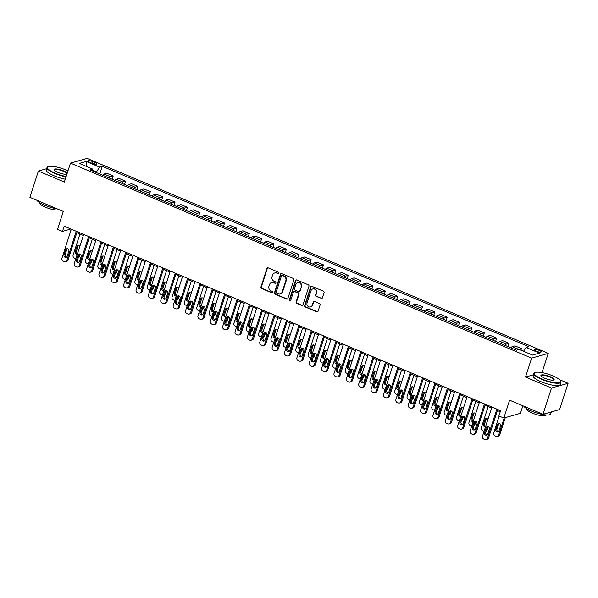 <?xml version="1.0" encoding="UTF-8"?>
<svg xmlns="http://www.w3.org/2000/svg" width="598" height="598" viewBox="0 0 598 598"><rect width="100%" height="100%" fill="white"/><g stroke="black" fill="none" stroke-linecap="round" stroke-linejoin="round"><path stroke-width="0.9" d="M278.982 273.234A0.785 0.71 -105.9 0 0 278.533 272.225L268.218 267.859A1.114 1.017 -105.9 0 0 266.91 268.48L260.915 287.047A1.114 1.017 -105.9 0 0 261.55 288.49L271.873 292.856A0.785 0.71 -105.9 0 0 272.785 292.422A0.785 0.71 -105.9 0 0 272.337 291.413L271.006 290.845A3.573 3.259 -105.9 0 1 268.958 286.233L269.459 284.685A3.573 3.259 -105.9 0 1 273.637 282.697L274.968 283.265A0.785 0.71 -105.9 0 0 275.88 282.832A0.785 0.71 -105.9 0 0 275.439 281.822L274.101 281.254A3.573 3.259 -105.9 0 1 272.06 276.642L272.561 275.095A3.573 3.259 -105.9 0 1 276.732 273.107L278.07 273.667A0.785 0.71 -105.9 0 0 278.982 273.234M539.194 350.368A3.64 0.882 17.9 0 0 534.291 349.658A3.64 0.882 17.9 0 0 536.324 351.19A3.64 0.882 17.9 0 0 541.227 351.901A3.64 0.882 17.9 0 0 539.194 350.368M321.089 298.484A1.114 1.017 -105.9 0 0 322.389 297.864L324.071 292.654A1.114 1.017 -105.9 0 0 323.436 291.219L311.977 286.367A1.114 1.017 -105.9 0 0 310.668 286.988L304.674 305.556A1.114 1.017 -105.9 0 0 305.309 306.998L316.776 311.842A1.114 1.017 -105.9 0 0 318.076 311.222L320.109 304.935A1.114 1.017 -105.9 0 0 319.474 303.492L314.563 301.414A1.114 1.017 -105.9 0 0 313.262 302.035L312.253 305.159A2.99 2.728 -105.9 0 1 307.686 306.026A2.99 2.728 -105.9 0 1 307.058 302.962L311.005 290.733A2.99 2.728 -105.9 0 1 315.572 289.866A2.99 2.728 -105.9 0 1 316.2 292.93L315.542 294.971A1.114 1.017 -105.9 0 0 316.185 296.414L321.537 298.357A1.114 1.017 -105.9 0 0 321.941 298.439M46.629 168.696L38.384 171.043L29.9 197.318L63.298 211.445L57.528 229.311L62.476 231.396L64.173 226.149L500.593 410.706L498.896 415.961L503.845 418.047L520.447 413.315L522.876 405.795M533.453 374.789L525.522 377.054L551.498 388.035L543.014 414.309L509.608 400.189L503.845 418.047M525.522 377.054L531.629 358.135L70.474 163.112L87.076 158.38L548.231 353.396L531.629 358.135M38.384 171.043L64.36 182.031L70.474 163.112M293.865 279.879A1.114 1.017 -105.9 0 0 293.229 278.436L281.763 273.592A1.114 1.017 -105.9 0 0 280.462 274.213L274.46 292.781A1.114 1.017 -105.9 0 0 275.102 294.223L286.562 299.067A1.114 1.017 -105.9 0 0 287.87 298.447L293.865 279.879M296.87 279.984L308.329 284.827A1.114 1.017 -105.9 0 1 308.972 286.27L302.969 304.838A1.114 1.017 -105.9 0 1 301.669 305.458L296.765 303.38A1.114 1.017 -105.9 0 1 296.122 301.938L298.559 294.41A1.114 1.017 -105.9 0 0 297.916 292.968L294.665 291.592A1.114 1.017 -105.9 0 0 293.356 292.213L290.83 300.054A0.785 0.71 -105.9 0 1 289.634 300.278A0.785 0.71 -105.9 0 1 289.469 299.478L295.562 280.604A1.114 1.017 -105.9 0 1 296.87 279.984M551.498 388.035L568.1 383.303L559.616 409.57L543.014 414.309M56.698 167.029L54.986 166.311L54.134 166.55M89.954 162.394L92.129 163.314A3.528 0.86 17.9 0 0 96.883 164.002A3.528 0.86 17.9 0 0 94.918 162.521L92.735 161.602A3.528 0.86 17.9 0 0 87.988 160.914A3.528 0.86 17.9 0 0 89.954 162.394M92.877 171.08L92.638 169.055L89.924 169.832L516.44 350.204L519.154 349.426L532.519 355.077L539.426 353.104L526.068 347.46L528.782 346.683L102.265 166.311L99.545 167.081L96.173 172.478M92.638 169.055L79.28 163.404L86.187 161.438L99.545 167.081M543.582 372.935L542.124 372.315L548.231 353.396M568.1 383.303L559.661 379.73M62.476 231.396L69.211 229.483L70.975 230.23M76.821 232.697L83.346 235.455M89.192 237.929L95.717 240.688M101.563 243.162L108.089 245.92M113.934 248.394L120.46 251.153M126.305 253.627L132.831 256.385M138.669 258.852L145.194 261.618M151.04 264.084L157.566 266.843M163.411 269.317L169.937 272.075M175.782 274.549L182.308 277.308M188.153 279.782L194.679 282.54M200.524 285.014L207.05 287.773M212.895 290.239L219.421 293.005M225.259 295.472L231.785 298.23M237.63 300.704L244.156 303.463M250.001 305.937L256.527 308.695M262.373 311.169L268.898 313.928M274.744 316.402L281.269 319.16M287.115 321.627L293.64 324.393M299.486 326.859L306.012 329.618M311.85 332.092L318.375 334.85M324.221 337.324L330.746 340.083M336.592 342.557L343.117 345.315M348.963 347.789L355.489 350.548M361.334 353.014L367.86 355.78M373.705 358.247L380.231 361.005M386.076 363.479L392.602 366.238M398.44 368.712L404.966 371.47M410.811 373.944L417.337 376.703M423.182 379.177L429.708 381.935M435.553 384.402L442.079 387.168M447.924 389.634L454.45 392.393M460.296 394.867L466.821 397.625M472.667 400.099L479.192 402.858M485.03 405.332L491.556 408.09M497.401 410.564L500.249 411.76M96.398 171.798L92.78 170.273M69.547 228.421L69.211 229.483M99.776 173.996L102.265 166.311M112.147 179.228L113.209 175.954L106.773 173.233L104.059 174.011A4.552 1.502 112.9 0 0 102.662 175.221M124.519 184.461L125.58 181.187L119.144 178.466L116.431 179.243A4.552 1.502 112.9 0 0 115.033 180.454M136.89 189.693L137.944 186.419L131.515 183.698L128.802 184.468A4.552 1.502 112.9 0 0 127.404 185.679M149.261 194.926L150.315 191.652L143.886 188.931L141.173 189.701A4.552 1.502 112.9 0 0 139.775 190.912M161.632 200.158L162.686 196.877L156.257 194.163L153.537 194.933A4.552 1.502 112.9 0 0 152.146 196.144M174.003 205.383L175.057 202.109L168.629 199.388L165.908 200.166A4.552 1.502 112.9 0 0 164.517 201.376M186.367 210.616L187.428 207.342L180.992 204.621L178.279 205.398A4.552 1.502 112.9 0 0 176.888 206.609M198.738 215.848L199.799 212.574L193.363 209.853L190.65 210.631A4.552 1.502 112.9 0 0 189.252 211.841M211.109 221.081L212.17 217.807L205.734 215.086L203.021 215.856A4.552 1.502 112.9 0 0 201.623 217.067M223.48 226.313L224.542 223.039L218.106 220.318L215.392 221.088A4.552 1.502 112.9 0 0 213.994 222.299M235.851 231.546L236.905 228.264L230.477 225.551L227.763 226.321A4.552 1.502 112.9 0 0 226.365 227.532M248.222 236.771L249.276 233.497L242.848 230.776L240.127 231.553A4.552 1.502 112.9 0 0 238.737 232.764M260.593 242.003L261.647 238.729L255.219 236.008L252.498 236.786A4.552 1.502 112.9 0 0 251.108 237.997M272.957 247.236L274.019 243.962L267.583 241.241L264.869 242.018A4.552 1.502 112.9 0 0 263.479 243.229M285.328 252.468L286.39 249.194L279.954 246.473L277.24 247.243A4.552 1.502 112.9 0 0 275.842 248.454M297.699 257.701L298.761 254.427L292.325 251.706L289.611 252.476A4.552 1.502 112.9 0 0 288.214 253.687M310.07 262.933L311.132 259.652L304.696 256.938L301.983 257.708A4.552 1.502 112.9 0 0 300.585 258.919M322.442 268.158L323.496 264.884L317.067 262.163L314.354 262.941A4.552 1.502 112.9 0 0 312.956 264.152M334.813 273.391L335.867 270.117L329.438 267.396L326.725 268.173A4.552 1.502 112.9 0 0 325.327 269.384M347.184 278.623L348.238 275.349L341.809 272.628L339.088 273.406A4.552 1.502 112.9 0 0 337.698 274.609M359.548 283.856L360.609 280.582L354.173 277.861L351.46 278.631A4.552 1.502 112.9 0 0 350.069 279.842M371.919 289.088L372.98 285.814L366.544 283.093L363.831 283.863A4.552 1.502 112.9 0 0 362.433 285.074M384.29 294.321L385.351 291.039L378.915 288.326L376.202 289.096A4.552 1.502 112.9 0 0 374.804 290.307M396.661 299.546L397.722 296.272L391.286 293.551L388.573 294.328A4.552 1.502 112.9 0 0 387.175 295.539M409.032 304.778L410.086 301.504L403.657 298.783L400.944 299.561A4.552 1.502 112.9 0 0 399.546 300.772M421.403 310.011L422.457 306.737L416.029 304.016L413.315 304.793A4.552 1.502 112.9 0 0 411.917 305.997M433.774 315.243L434.828 311.969L428.4 309.248L425.679 310.018A4.552 1.502 112.9 0 0 424.288 311.229M446.138 320.476L447.199 317.202L440.763 314.481L438.05 315.251A4.552 1.502 112.9 0 0 436.66 316.462M458.509 325.708L459.57 322.427L453.135 319.713L450.421 320.483A4.552 1.502 112.9 0 0 449.023 321.694M470.88 330.933L471.942 327.659L465.506 324.938L462.792 325.716A4.552 1.502 112.9 0 0 461.394 326.927M483.251 336.166L484.313 332.892L477.877 330.171L475.163 330.948A4.552 1.502 112.9 0 0 473.765 332.159M495.622 341.398L496.676 338.124L490.248 335.403L487.534 336.181A4.552 1.502 112.9 0 0 486.137 337.384M507.994 346.631L509.048 343.357L502.619 340.636L499.906 341.406A4.552 1.502 112.9 0 0 498.508 342.617M520.91 350.166L521.419 348.589L514.99 345.868L512.269 346.638A4.552 1.502 112.9 0 0 510.879 347.849M113.209 175.954L110.495 176.731A4.552 1.502 112.9 0 0 109.098 177.942M125.58 181.187L122.859 181.964A4.552 1.502 112.9 0 0 121.469 183.167M137.944 186.419L135.23 187.189A4.552 1.502 112.9 0 0 133.84 188.4M150.315 191.652L147.601 192.421A4.552 1.502 112.9 0 0 146.204 193.632M162.686 196.877L159.972 197.654A4.552 1.502 112.9 0 0 158.575 198.865M175.057 202.109L172.344 202.886A4.552 1.502 112.9 0 0 170.946 204.097M187.428 207.342L184.715 208.119A4.552 1.502 112.9 0 0 183.317 209.33M199.799 212.574L197.086 213.351A4.552 1.502 112.9 0 0 195.688 214.555M212.17 217.807L209.45 218.576A4.552 1.502 112.9 0 0 208.059 219.787M224.542 223.039L221.821 223.809A4.552 1.502 112.9 0 0 220.43 225.02M236.905 228.264L234.192 229.041A4.552 1.502 112.9 0 0 232.794 230.252M249.276 233.497L246.563 234.274A4.552 1.502 112.9 0 0 245.165 235.485M261.647 238.729L258.934 239.506A4.552 1.502 112.9 0 0 257.536 240.717M274.019 243.962L271.305 244.739A4.552 1.502 112.9 0 0 269.907 245.942M286.39 249.194L283.676 249.964A4.552 1.502 112.9 0 0 282.278 251.175M298.761 254.427L296.04 255.197A4.552 1.502 112.9 0 0 294.65 256.407M311.132 259.652L308.411 260.429A4.552 1.502 112.9 0 0 307.021 261.64M323.496 264.884L320.782 265.661A4.552 1.502 112.9 0 0 319.384 266.872M335.867 270.117L333.153 270.894A4.552 1.502 112.9 0 0 331.755 272.105M348.238 275.349L345.524 276.127A4.552 1.502 112.9 0 0 344.127 277.33M360.609 280.582L357.896 281.352A4.552 1.502 112.9 0 0 356.498 282.562M372.98 285.814L370.267 286.584A4.552 1.502 112.9 0 0 368.869 287.795M385.351 291.039L382.63 291.817A4.552 1.502 112.9 0 0 381.24 293.027M397.722 296.272L395.001 297.049A4.552 1.502 112.9 0 0 393.611 298.26M410.086 301.504L407.373 302.282A4.552 1.502 112.9 0 0 405.982 303.492M422.457 306.737L419.744 307.514A4.552 1.502 112.9 0 0 418.346 308.718M434.828 311.969L432.115 312.739A4.552 1.502 112.9 0 0 430.717 313.95M447.199 317.202L444.486 317.972A4.552 1.502 112.9 0 0 443.088 319.183M459.57 322.427L456.857 323.204A4.552 1.502 112.9 0 0 455.459 324.415M471.942 327.659L469.228 328.437A4.552 1.502 112.9 0 0 467.83 329.648M484.313 332.892L481.592 333.669A4.552 1.502 112.9 0 0 480.201 334.88M496.676 338.124L493.963 338.902A4.552 1.502 112.9 0 0 492.573 340.105M509.048 343.357L506.334 344.127A4.552 1.502 112.9 0 0 504.936 345.338M521.419 348.589L518.705 349.359A4.552 1.502 112.9 0 0 518.062 349.74M523.519 351.273L526.068 347.46M86.837 166.603L86.187 161.438M542.124 372.315L541.414 372.517M278.728 273.592A0.785 0.71 -105.9 0 1 278.519 273.54L277.18 272.98A3.573 3.259 -105.9 0 0 275.132 272.838L274.684 272.965M271.589 282.562L272.038 282.435A3.573 3.259 -105.9 0 1 274.086 282.57L275.416 283.138A0.785 0.71 -105.9 0 0 275.633 283.19M267.807 267.784A1.114 1.017 -105.9 0 0 267.358 268.353L261.363 286.92A1.114 1.017 -105.9 0 0 261.999 288.363L272.322 292.728A0.785 0.71 -105.9 0 0 272.531 292.781M281.359 273.51A1.114 1.017 -105.9 0 0 280.911 274.086L274.916 292.654A1.114 1.017 -105.9 0 0 275.551 294.096L287.01 298.94A1.114 1.017 -105.9 0 0 287.421 299.022M282.368 275.491A0.785 0.71 -105.9 0 0 281.456 275.925L276.186 292.22A0.785 0.71 -105.9 0 0 276.635 293.229L278.048 293.827A3.573 3.259 -105.9 0 0 282.219 291.839L285.814 280.701A3.573 3.259 -105.9 0 0 283.773 276.082L282.368 275.491L282.817 275.357A0.785 0.71 -105.9 0 0 282.368 275.327L281.92 275.461M280.088 293.962L280.544 293.835A3.573 3.259 -105.9 0 0 282.667 291.712L282.219 291.839M282.817 275.357L284.222 275.955A3.573 3.259 -105.9 0 1 286.27 280.574L282.667 291.712M294.022 291.547L294.47 291.42A1.114 1.017 -105.9 0 1 295.113 291.465L298.365 292.841A1.114 1.017 -105.9 0 1 299.007 294.283L296.571 301.811A1.114 1.017 -105.9 0 0 297.213 303.253L302.117 305.331A1.114 1.017 -105.9 0 0 302.521 305.406M296.466 279.901A1.114 1.017 -105.9 0 0 296.017 280.469L289.918 299.351A0.785 0.71 -105.9 0 0 290.576 300.413M301.078 286.599A2.99 2.728 -105.9 0 0 297.662 282.622A2.99 2.728 -105.9 0 0 295.883 284.401L294.493 288.707A1.114 1.017 -105.9 0 0 295.128 290.15L298.387 291.525A1.114 1.017 -105.9 0 0 299.688 290.905L301.527 286.472A2.99 2.728 -105.9 0 0 298.11 282.495L297.662 282.622M299.022 291.57L299.471 291.443A1.114 1.017 -105.9 0 0 300.136 290.778L299.688 290.905M301.527 286.472L300.136 290.778M312.784 288.961L313.232 288.834A2.99 2.728 -105.9 0 1 316.648 292.803L315.991 294.844A1.114 1.017 -105.9 0 0 316.634 296.287L321.537 298.357M310.474 306.931L310.923 306.804A2.99 2.728 -105.9 0 0 312.702 305.025L312.253 305.159M314.159 301.34A1.114 1.017 -105.9 0 0 313.711 301.908L312.702 305.025M311.565 286.293A1.114 1.017 -105.9 0 0 311.117 286.861L305.122 305.429A1.114 1.017 -105.9 0 0 305.757 306.871L317.224 311.715A1.114 1.017 -105.9 0 0 317.628 311.797M75.871 258.605A2.28 2.078 -105.9 0 1 75.415 258.471L74.421 258.052A2.28 2.078 -105.9 0 1 73.12 255.114L79.938 234.02M80.102 254.068L79.19 256.886A2.28 2.078 74.1 0 1 78.046 258.164M78.54 245.531A1.824 1.659 -105.9 0 0 77.987 246.346L76.357 251.384A1.824 1.659 -105.9 0 0 77.441 253.754M79.826 246.369A1.824 1.659 -105.9 0 0 76.865 246.66L75.236 251.706A1.824 1.659 -105.9 0 0 77.314 254.128M76.267 231.262L66.856 260.407A2.28 2.078 -105.9 0 1 64.195 261.67L63.209 261.251A2.28 2.078 -105.9 0 1 61.908 258.314L71.319 229.169M65.496 261.76L66.617 261.438A2.28 2.078 74.1 0 0 67.978 260.085L77.164 231.635M67.185 256.25A1.824 1.659 74.1 0 1 64.405 256.774A1.824 1.659 74.1 0 1 64.016 254.905L65.645 249.867A1.824 1.659 74.1 0 1 68.434 249.336A1.824 1.659 74.1 0 1 68.815 251.205L67.185 256.25M66.632 257.058A1.824 1.659 74.1 0 1 65.137 254.591L66.767 249.545A1.824 1.659 74.1 0 1 67.32 248.731M88.242 263.838A2.28 2.078 -105.9 0 1 87.786 263.703L86.792 263.284A2.28 2.078 -105.9 0 1 85.492 260.347L92.309 239.245M92.473 259.3L91.561 262.118A2.28 2.078 74.1 0 1 90.41 263.397M90.911 250.764A1.824 1.659 -105.9 0 0 90.358 251.571L88.728 256.617A1.824 1.659 -105.9 0 0 89.805 258.986M92.189 251.601A1.824 1.659 -105.9 0 0 89.237 251.893L87.607 256.938A1.824 1.659 -105.9 0 0 89.685 259.36M100.614 269.07A2.28 2.078 -105.9 0 1 100.15 268.936L99.163 268.517A2.28 2.078 -105.9 0 1 97.863 265.579L104.68 244.477M104.844 264.533L103.932 267.351A2.28 2.078 74.1 0 1 102.781 268.629M103.282 255.996A1.824 1.659 -105.9 0 0 102.729 256.804L101.099 261.849A1.824 1.659 -105.9 0 0 102.176 264.219M104.56 256.834A1.824 1.659 -105.9 0 0 101.608 257.125L99.978 262.171A1.824 1.659 -105.9 0 0 102.056 264.593M112.985 274.295A2.28 2.078 -105.9 0 1 112.521 274.168L111.534 273.749A2.28 2.078 -105.9 0 1 110.234 270.804L117.051 249.71M117.215 269.758L116.304 272.583A2.28 2.078 74.1 0 1 115.152 273.862M115.653 261.229A1.824 1.659 -105.9 0 0 115.1 262.036L113.471 267.082A1.824 1.659 -105.9 0 0 114.547 269.451M116.931 262.066A1.824 1.659 -105.9 0 0 113.979 262.358L112.349 267.403A1.824 1.659 -105.9 0 0 114.427 269.825M88.639 236.494L79.22 265.639A2.28 2.078 -105.9 0 1 76.566 266.902L75.572 266.484A2.28 2.078 -105.9 0 1 74.272 263.546L83.69 234.401M77.867 266.992L78.988 266.671A2.28 2.078 74.1 0 0 80.341 265.318L89.536 236.868M79.556 261.476A1.824 1.659 74.1 0 1 76.768 262.006A1.824 1.659 74.1 0 1 76.387 260.137L78.017 255.092A1.824 1.659 74.1 0 1 80.797 254.569A1.824 1.659 74.1 0 1 81.186 256.437L79.556 261.476M79.003 262.29A1.824 1.659 74.1 0 1 77.508 259.816L79.138 254.778A1.824 1.659 74.1 0 1 79.691 253.963M101.01 241.719L91.591 270.872A2.28 2.078 -105.9 0 1 88.938 272.135L87.943 271.716A2.28 2.078 -105.9 0 1 86.643 268.779L96.061 239.626M90.238 272.225L91.359 271.903A2.28 2.078 74.1 0 0 92.712 270.55L101.907 242.1M91.928 266.708A1.824 1.659 74.1 0 1 89.139 267.239A1.824 1.659 74.1 0 1 88.758 265.37L90.388 260.324A1.824 1.659 74.1 0 1 93.168 259.801A1.824 1.659 74.1 0 1 93.557 261.662L91.928 266.708M91.367 267.523A1.824 1.659 74.1 0 1 89.879 265.049L91.509 260.003A1.824 1.659 74.1 0 1 92.062 259.196M113.381 246.952L103.962 276.104A2.28 2.078 -105.9 0 1 101.309 277.367L100.314 276.949A2.28 2.078 -105.9 0 1 99.014 274.011L108.432 244.859M102.609 277.45L103.731 277.136A2.28 2.078 74.1 0 0 105.084 275.783L114.27 247.333M104.291 271.941A1.824 1.659 74.1 0 1 101.511 272.471A1.824 1.659 74.1 0 1 101.129 270.602L102.759 265.557A1.824 1.659 74.1 0 1 105.54 265.026A1.824 1.659 74.1 0 1 105.921 266.895L104.291 271.941M103.738 272.748A1.824 1.659 74.1 0 1 102.251 270.281L103.88 265.235A1.824 1.659 74.1 0 1 104.433 264.428M125.348 279.528A2.28 2.078 -105.9 0 1 124.892 279.393L123.906 278.974A2.28 2.078 -105.9 0 1 122.605 276.037L129.415 254.942M129.587 274.99L128.675 277.808A2.28 2.078 74.1 0 1 127.523 279.094M128.024 266.461A1.824 1.659 -105.9 0 0 127.471 267.269L125.842 272.314A1.824 1.659 -105.9 0 0 126.918 274.676M129.303 267.299A1.824 1.659 -105.9 0 0 126.342 267.59L124.713 272.636A1.824 1.659 -105.9 0 0 126.798 275.058M125.744 252.184L116.333 281.329A2.28 2.078 -105.9 0 1 113.672 282.6L112.686 282.181A2.28 2.078 -105.9 0 1 111.385 279.236L120.803 250.091M114.98 282.682L116.102 282.361A2.28 2.078 74.1 0 0 117.455 281.015L126.641 252.565M116.662 277.173A1.824 1.659 74.1 0 1 113.882 277.704A1.824 1.659 74.1 0 1 113.5 275.835L115.13 270.789A1.824 1.659 74.1 0 1 117.911 270.259A1.824 1.659 74.1 0 1 118.292 272.127L116.662 277.173M116.109 277.98A1.824 1.659 74.1 0 1 114.622 275.514L116.251 270.468A1.824 1.659 74.1 0 1 116.804 269.661M67.97 170.864A13.889 3.371 17.9 0 0 66.124 170.034A13.889 3.371 17.9 0 0 48.109 166.663A13.889 3.371 17.9 0 0 55.173 173.158A13.889 3.371 17.9 0 0 66.161 176.47M66.027 176.873A14.232 3.453 -162.1 0 1 54.934 173.51A14.232 3.453 -162.1 0 1 47.003 167.537A14.232 3.453 -162.1 0 1 47.698 166.857L48.109 166.663M66.939 174.048A6.944 1.682 -162.1 0 1 66.916 174.063A6.944 1.682 -162.1 0 1 57.909 172.374A6.944 1.682 -162.1 0 1 54.119 169.929A6.944 1.682 -162.1 0 1 56.586 168.972A6.944 1.682 -162.1 0 1 63.388 170.811A6.944 1.682 -162.1 0 1 67.185 173.285M66.677 174.153A6.6 1.6 17.9 0 0 66.827 173.936A6.6 1.6 17.9 0 0 63.149 171.17A6.6 1.6 17.9 0 0 54.261 169.884A6.6 1.6 17.9 0 0 54.261 170.138M57.146 208.844A14.232 3.453 -162.1 0 1 44.686 205.249A14.232 3.453 -162.1 0 1 36.956 200.3M58.948 209.599A10.248 2.489 -162.1 0 1 45.478 207.214A10.248 2.489 -162.1 0 1 39.767 202.916L39.812 202.782M65.279 179.191A14.232 3.453 -162.1 0 1 54.194 175.819A14.232 3.453 -162.1 0 1 46.255 169.847L47.003 167.537M553.008 375.933A13.889 3.371 17.9 0 0 535.001 372.561A13.889 3.371 17.9 0 0 542.057 379.057A13.889 3.371 17.9 0 0 555.662 382.742A13.889 3.371 17.9 0 0 560.588 380.829A13.889 3.371 17.9 0 0 553.008 375.933M560.588 380.829L560.812 381.225A14.232 3.453 -162.1 0 1 560.976 382.189A14.232 3.453 -162.1 0 1 541.825 379.416A14.232 3.453 -162.1 0 1 533.894 373.436A14.232 3.453 -162.1 0 1 534.59 372.756L535.001 372.561M550.272 376.718A6.944 1.682 -162.1 0 1 553.8 379.962A6.944 1.682 -162.1 0 1 544.8 378.28A6.944 1.682 -162.1 0 1 541.011 375.828A6.944 1.682 -162.1 0 1 543.47 374.871A6.944 1.682 -162.1 0 1 550.272 376.718M553.569 380.051A6.6 1.6 17.9 0 0 553.718 379.842A6.6 1.6 17.9 0 0 550.033 377.069A6.6 1.6 17.9 0 0 541.153 375.783A6.6 1.6 17.9 0 0 541.145 376.037M551.371 411.925L550.721 413.921A14.232 3.453 -162.1 0 1 531.57 411.147A14.232 3.453 -162.1 0 1 523.848 406.206M546.198 414.982L546.153 415.117A10.248 2.489 -162.1 0 1 532.362 413.121A10.248 2.489 -162.1 0 1 526.651 408.815L526.696 408.681M560.976 382.189L560.229 384.499A14.232 3.453 -162.1 0 1 541.078 381.726A14.232 3.453 -162.1 0 1 533.147 375.753L533.894 373.436M137.719 284.76A2.28 2.078 -105.9 0 1 137.263 284.626L136.277 284.207A2.28 2.078 -105.9 0 1 134.976 281.269L141.786 260.175M141.958 280.223L141.046 283.041A2.28 2.078 74.1 0 1 139.895 284.327M140.395 271.686A1.824 1.659 -105.9 0 0 139.835 272.501L138.205 277.547A1.824 1.659 -105.9 0 0 139.289 279.909M141.674 272.531A1.824 1.659 -105.9 0 0 138.714 272.823L137.084 277.861A1.824 1.659 -105.9 0 0 139.17 280.283M138.116 257.417L128.705 286.562A2.28 2.078 -105.9 0 1 126.043 287.825L125.057 287.406A2.28 2.078 -105.9 0 1 123.756 284.469L133.167 255.324M127.352 287.915L128.473 287.593A2.28 2.078 74.1 0 0 129.826 286.24L139.013 257.798M129.033 282.406A1.824 1.659 74.1 0 1 126.253 282.929A1.824 1.659 74.1 0 1 125.872 281.067L127.494 276.022A1.824 1.659 74.1 0 1 130.282 275.491A1.824 1.659 74.1 0 1 130.663 277.36L129.033 282.406M128.48 283.213A1.824 1.659 74.1 0 1 126.993 280.746L128.622 275.7A1.824 1.659 74.1 0 1 129.175 274.893M150.091 289.993A2.28 2.078 -105.9 0 1 149.635 289.858L148.648 289.439A2.28 2.078 -105.9 0 1 147.347 286.502L154.157 265.407M154.321 285.455L153.417 288.273A2.28 2.078 74.1 0 1 152.266 289.552M152.759 276.919A1.824 1.659 -105.9 0 0 152.206 277.734L150.576 282.772A1.824 1.659 -105.9 0 0 151.66 285.141M154.045 277.756A1.824 1.659 -105.9 0 0 151.085 278.048L149.455 283.093A1.824 1.659 -105.9 0 0 151.541 285.515M162.462 295.225A2.28 2.078 -105.9 0 1 162.006 295.091L161.012 294.672A2.28 2.078 -105.9 0 1 159.711 291.734L166.528 270.632M166.693 290.688L165.781 293.506A2.28 2.078 74.1 0 1 164.637 294.784M165.13 282.151A1.824 1.659 -105.9 0 0 164.577 282.959L162.948 288.004A1.824 1.659 -105.9 0 0 164.031 290.374M166.416 282.989A1.824 1.659 -105.9 0 0 163.456 283.28L161.826 288.326A1.824 1.659 -105.9 0 0 163.904 290.748M174.833 300.458A2.28 2.078 -105.9 0 1 174.377 300.323L173.383 299.904A2.28 2.078 -105.9 0 1 172.082 296.967L178.899 275.865M179.064 295.92L178.152 298.738A2.28 2.078 74.1 0 1 177.001 300.017M177.501 287.384A1.824 1.659 -105.9 0 0 176.948 288.191L175.319 293.237A1.824 1.659 -105.9 0 0 176.395 295.606M178.78 288.221A1.824 1.659 -105.9 0 0 175.827 288.513L174.197 293.558A1.824 1.659 -105.9 0 0 176.275 295.98M187.204 305.683A2.28 2.078 -105.9 0 1 186.748 305.556L185.754 305.137A2.28 2.078 -105.9 0 1 184.453 302.192L191.27 281.097M191.435 301.145L190.523 303.971A2.28 2.078 74.1 0 1 189.372 305.249M189.872 292.616A1.824 1.659 -105.9 0 0 189.319 293.424L187.69 298.469A1.824 1.659 -105.9 0 0 188.766 300.839M191.151 293.454A1.824 1.659 -105.9 0 0 188.198 293.745L186.569 298.791A1.824 1.659 -105.9 0 0 188.647 301.213M150.487 262.649L141.076 291.794A2.28 2.078 -105.9 0 1 138.415 293.057L137.428 292.639A2.28 2.078 -105.9 0 1 136.127 289.701L145.538 260.556M139.715 293.147L140.844 292.826A2.28 2.078 74.1 0 0 142.197 291.473L151.384 263.023M141.405 287.638A1.824 1.659 74.1 0 1 138.624 288.161A1.824 1.659 74.1 0 1 138.235 286.293L139.865 281.254A1.824 1.659 74.1 0 1 142.653 280.724A1.824 1.659 74.1 0 1 143.034 282.592L141.405 287.638M140.851 288.445A1.824 1.659 74.1 0 1 139.356 285.979L140.986 280.933A1.824 1.659 74.1 0 1 141.547 280.118M162.858 267.882L153.447 297.027A2.28 2.078 -105.9 0 1 150.786 298.29L149.799 297.871A2.28 2.078 -105.9 0 1 148.498 294.934L157.909 265.789M152.086 298.38L153.208 298.058A2.28 2.078 74.1 0 0 154.568 296.705L163.755 268.255M153.776 292.863A1.824 1.659 74.1 0 1 150.995 293.394A1.824 1.659 74.1 0 1 150.606 291.525L152.236 286.479A1.824 1.659 74.1 0 1 155.024 285.956A1.824 1.659 74.1 0 1 155.405 287.825L153.776 292.863M153.223 293.678A1.824 1.659 74.1 0 1 151.728 291.204L153.357 286.165A1.824 1.659 74.1 0 1 153.91 285.351M175.229 273.107L165.81 302.259A2.28 2.078 -105.9 0 1 163.157 303.522L162.163 303.104A2.28 2.078 -105.9 0 1 160.862 300.166L170.281 271.014M164.457 303.612L165.579 303.291A2.28 2.078 74.1 0 0 166.939 301.938L176.126 273.488M166.147 298.096A1.824 1.659 74.1 0 1 163.359 298.626A1.824 1.659 74.1 0 1 162.977 296.757L164.607 291.712A1.824 1.659 74.1 0 1 167.388 291.189A1.824 1.659 74.1 0 1 167.776 293.05L166.147 298.096M165.594 298.91A1.824 1.659 74.1 0 1 164.099 296.436L165.728 291.39A1.824 1.659 74.1 0 1 166.281 290.583M187.6 278.339L178.182 307.492A2.28 2.078 -105.9 0 1 175.528 308.755L174.534 308.336A2.28 2.078 -105.9 0 1 173.233 305.399L182.652 276.246M176.829 308.837L177.95 308.523A2.28 2.078 74.1 0 0 179.303 307.17L188.497 278.72M178.518 303.328A1.824 1.659 74.1 0 1 175.73 303.859A1.824 1.659 74.1 0 1 175.349 301.99L176.978 296.944A1.824 1.659 74.1 0 1 179.759 296.414A1.824 1.659 74.1 0 1 180.148 298.282L178.518 303.328M177.957 304.135A1.824 1.659 74.1 0 1 176.47 301.669L178.099 296.623A1.824 1.659 74.1 0 1 178.653 295.816M199.575 310.915A2.28 2.078 -105.9 0 1 199.112 310.781L198.125 310.362A2.28 2.078 -105.9 0 1 196.824 307.424L203.641 286.33M203.806 306.378L202.894 309.196A2.28 2.078 74.1 0 1 201.743 310.482M202.244 297.849A1.824 1.659 -105.9 0 0 201.69 298.656L200.061 303.702A1.824 1.659 -105.9 0 0 201.137 306.064M203.522 298.686A1.824 1.659 -105.9 0 0 200.569 298.978L198.94 304.023A1.824 1.659 -105.9 0 0 201.018 306.445M199.971 283.572L190.553 312.717A2.28 2.078 -105.9 0 1 187.899 313.987L186.905 313.569A2.28 2.078 -105.9 0 1 185.604 310.624L195.023 281.479M189.2 314.07L190.321 313.748A2.28 2.078 74.1 0 0 191.674 312.403L200.861 283.953M190.882 308.561A1.824 1.659 74.1 0 1 188.101 309.091A1.824 1.659 74.1 0 1 187.72 307.223L189.349 302.177A1.824 1.659 74.1 0 1 192.13 301.646A1.824 1.659 74.1 0 1 192.511 303.515L190.882 308.561M190.328 309.368A1.824 1.659 74.1 0 1 188.841 306.901L190.47 301.855A1.824 1.659 74.1 0 1 191.024 301.048M211.939 316.148A2.28 2.078 -105.9 0 1 211.483 316.013L210.496 315.595A2.28 2.078 -105.9 0 1 209.195 312.657L216.005 291.562M216.177 311.61L215.265 314.428A2.28 2.078 74.1 0 1 214.114 315.714M214.615 303.074A1.824 1.659 -105.9 0 0 214.062 303.889L212.432 308.934A1.824 1.659 -105.9 0 0 213.508 311.296M215.893 303.919A1.824 1.659 -105.9 0 0 212.933 304.21L211.311 309.248A1.824 1.659 -105.9 0 0 213.389 311.67M212.335 288.804L202.924 317.949A2.28 2.078 -105.9 0 1 200.263 319.212L199.276 318.794A2.28 2.078 -105.9 0 1 197.975 315.856L207.394 286.711M201.571 319.302L202.692 318.981A2.28 2.078 74.1 0 0 204.045 317.628L213.232 289.185M203.253 313.793A1.824 1.659 74.1 0 1 200.472 314.316A1.824 1.659 74.1 0 1 200.091 312.455L201.72 307.409A1.824 1.659 74.1 0 1 204.501 306.879A1.824 1.659 74.1 0 1 204.882 308.747L203.253 313.793M202.7 314.6A1.824 1.659 74.1 0 1 201.212 312.134L202.842 307.088A1.824 1.659 74.1 0 1 203.395 306.281M224.31 321.38A2.28 2.078 -105.9 0 1 223.854 321.246L222.867 320.827A2.28 2.078 -105.9 0 1 221.566 317.889L228.376 296.795M228.548 316.843L227.636 319.661A2.28 2.078 74.1 0 1 226.485 320.939M226.986 308.306A1.824 1.659 -105.9 0 0 226.425 309.121L224.796 314.159A1.824 1.659 -105.9 0 0 225.88 316.529M228.264 309.144A1.824 1.659 -105.9 0 0 225.304 309.435L223.674 314.481A1.824 1.659 -105.9 0 0 225.76 316.903M236.681 326.613A2.28 2.078 -105.9 0 1 236.225 326.478L235.238 326.06A2.28 2.078 -105.9 0 1 233.938 323.122L240.747 302.02M240.912 322.075L240.007 324.893A2.28 2.078 74.1 0 1 238.856 326.172M239.35 313.539A1.824 1.659 -105.9 0 0 238.796 314.346L237.167 319.392A1.824 1.659 -105.9 0 0 238.251 321.761M240.635 314.376A1.824 1.659 -105.9 0 0 237.675 314.668L236.046 319.713A1.824 1.659 -105.9 0 0 238.131 322.135M249.052 331.845A2.28 2.078 -105.9 0 1 248.596 331.711L247.602 331.292A2.28 2.078 -105.9 0 1 246.301 328.354L253.118 307.252M253.283 327.308L252.371 330.126A2.28 2.078 74.1 0 1 251.227 331.404M251.721 318.771A1.824 1.659 -105.9 0 0 251.167 319.579L249.538 324.624A1.824 1.659 -105.9 0 0 250.622 326.994M253.006 319.609A1.824 1.659 -105.9 0 0 250.046 319.9L248.417 324.946A1.824 1.659 -105.9 0 0 250.495 327.368M261.423 337.07A2.28 2.078 -105.9 0 1 260.967 336.943L259.973 336.524A2.28 2.078 -105.9 0 1 258.672 333.579L265.49 312.485M265.654 332.533L264.742 335.358A2.28 2.078 74.1 0 1 263.591 336.637M264.092 324.004A1.824 1.659 -105.9 0 0 263.539 324.811L261.909 329.857A1.824 1.659 -105.9 0 0 262.985 332.226M265.37 324.841A1.824 1.659 -105.9 0 0 262.417 325.133L260.788 330.178A1.824 1.659 -105.9 0 0 262.866 332.6M273.794 342.303A2.28 2.078 -105.9 0 1 273.338 342.168L272.344 341.75A2.28 2.078 -105.9 0 1 271.044 338.812L277.861 317.717M278.025 337.765L277.113 340.583A2.28 2.078 74.1 0 1 275.962 341.869M276.463 329.236A1.824 1.659 -105.9 0 0 275.91 330.044L274.28 335.089A1.824 1.659 -105.9 0 0 275.357 337.451M277.741 330.074A1.824 1.659 -105.9 0 0 274.788 330.365L273.159 335.411A1.824 1.659 -105.9 0 0 275.237 337.833M286.165 347.535A2.28 2.078 -105.9 0 1 285.702 347.401L284.715 346.982A2.28 2.078 -105.9 0 1 283.415 344.044L290.232 322.95M290.396 342.998L289.484 345.816A2.28 2.078 74.1 0 1 288.333 347.102M288.834 334.461A1.824 1.659 -105.9 0 0 288.281 335.276L286.651 340.322A1.824 1.659 -105.9 0 0 287.728 342.684M290.112 335.306A1.824 1.659 -105.9 0 0 287.16 335.598L285.53 340.636A1.824 1.659 -105.9 0 0 287.608 343.058M298.529 352.768A2.28 2.078 -105.9 0 1 298.073 352.633L297.086 352.215A2.28 2.078 -105.9 0 1 295.786 349.277L302.603 328.182M302.767 348.23L301.855 351.048A2.28 2.078 74.1 0 1 300.704 352.327M301.205 339.694A1.824 1.659 -105.9 0 0 300.652 340.509L299.022 345.547A1.824 1.659 -105.9 0 0 300.099 347.916M302.483 340.531A1.824 1.659 -105.9 0 0 299.523 340.823L297.901 345.868A1.824 1.659 -105.9 0 0 299.979 348.29M310.9 358A2.28 2.078 -105.9 0 1 310.444 357.866L309.458 357.447A2.28 2.078 -105.9 0 1 308.157 354.509L314.967 333.407M315.139 353.463L314.227 356.281A2.28 2.078 74.1 0 1 313.075 357.559M313.576 344.926A1.824 1.659 -105.9 0 0 313.016 345.734L311.386 350.779A1.824 1.659 -105.9 0 0 312.47 353.149M314.854 345.764A1.824 1.659 -105.9 0 0 311.894 346.055L310.265 351.101A1.824 1.659 -105.9 0 0 312.35 353.523M323.271 363.233A2.28 2.078 -105.9 0 1 322.815 363.098L321.829 362.68A2.28 2.078 -105.9 0 1 320.528 359.742L327.338 338.64M327.502 358.695L326.598 361.513A2.28 2.078 74.1 0 1 325.447 362.792M325.94 350.159A1.824 1.659 -105.9 0 0 325.387 350.966L323.757 356.012A1.824 1.659 -105.9 0 0 324.841 358.381M327.226 350.996A1.824 1.659 -105.9 0 0 324.266 351.288L322.636 356.333A1.824 1.659 -105.9 0 0 324.721 358.755M335.642 368.458A2.28 2.078 -105.9 0 1 335.186 368.331L334.192 367.912A2.28 2.078 -105.9 0 1 332.892 364.967L339.709 343.872M339.873 363.92L338.969 366.746A2.28 2.078 74.1 0 1 337.818 368.024M338.311 355.391A1.824 1.659 -105.9 0 0 337.758 356.199L336.128 361.244A1.824 1.659 -105.9 0 0 337.212 363.614M339.597 356.229A1.824 1.659 -105.9 0 0 336.637 356.52L335.007 361.566A1.824 1.659 -105.9 0 0 337.085 363.988M348.014 373.69A2.28 2.078 -105.9 0 1 347.558 373.556L346.563 373.137A2.28 2.078 -105.9 0 1 345.263 370.199L352.08 349.105M352.244 369.153L351.332 371.971A2.28 2.078 74.1 0 1 350.181 373.257M350.682 360.624A1.824 1.659 -105.9 0 0 350.129 361.431L348.499 366.477A1.824 1.659 -105.9 0 0 349.576 368.839M351.96 361.461A1.824 1.659 -105.9 0 0 349.008 361.753L347.378 366.798A1.824 1.659 -105.9 0 0 349.456 369.22M360.385 378.923A2.28 2.078 -105.9 0 1 359.929 378.788L358.935 378.37A2.28 2.078 -105.9 0 1 357.634 375.432L364.451 354.337M364.616 374.385L363.704 377.203A2.28 2.078 74.1 0 1 362.552 378.489M363.053 365.849A1.824 1.659 -105.9 0 0 362.5 366.664L360.871 371.709A1.824 1.659 -105.9 0 0 361.947 374.071M364.332 366.694A1.824 1.659 -105.9 0 0 361.379 366.985L359.749 372.023A1.824 1.659 -105.9 0 0 361.827 374.445M224.706 294.037L215.295 323.182A2.28 2.078 -105.9 0 1 212.634 324.445L211.647 324.026A2.28 2.078 -105.9 0 1 210.346 321.089L219.758 291.944M213.942 324.535L215.063 324.213A2.28 2.078 74.1 0 0 216.416 322.86L225.603 294.41M215.624 319.026A1.824 1.659 74.1 0 1 212.843 319.549A1.824 1.659 74.1 0 1 212.462 317.68L214.091 312.642A1.824 1.659 74.1 0 1 216.872 312.111A1.824 1.659 74.1 0 1 217.253 313.98L215.624 319.026M215.071 319.833A1.824 1.659 74.1 0 1 213.583 317.366L215.213 312.32A1.824 1.659 74.1 0 1 215.766 311.506M237.077 299.269L227.666 328.414A2.28 2.078 -105.9 0 1 225.005 329.677L224.018 329.259A2.28 2.078 -105.9 0 1 222.718 326.321L232.129 297.176M226.313 329.767L227.434 329.446A2.28 2.078 74.1 0 0 228.787 328.093L237.974 299.643M227.995 324.251A1.824 1.659 74.1 0 1 225.214 324.781A1.824 1.659 74.1 0 1 224.826 322.913L226.455 317.867A1.824 1.659 74.1 0 1 229.243 317.344A1.824 1.659 74.1 0 1 229.625 319.212L227.995 324.251M227.442 325.065A1.824 1.659 74.1 0 1 225.947 322.591L227.576 317.553A1.824 1.659 74.1 0 1 228.137 316.738M249.448 304.494L240.037 333.647A2.28 2.078 -105.9 0 1 237.376 334.91L236.389 334.491A2.28 2.078 -105.9 0 1 235.089 331.554L244.5 302.401M238.677 335L239.798 334.678A2.28 2.078 74.1 0 0 241.158 333.325L250.345 304.875M240.366 329.483A1.824 1.659 74.1 0 1 237.585 330.014A1.824 1.659 74.1 0 1 237.197 328.145L238.826 323.099A1.824 1.659 74.1 0 1 241.614 322.576A1.824 1.659 74.1 0 1 241.996 324.437L240.366 329.483M239.813 330.298A1.824 1.659 74.1 0 1 238.318 327.824L239.948 322.778A1.824 1.659 74.1 0 1 240.508 321.971M261.819 309.727L252.401 338.879A2.28 2.078 -105.9 0 1 249.747 340.142L248.753 339.724A2.28 2.078 -105.9 0 1 247.46 336.786L256.871 307.634M251.048 340.225L252.169 339.911A2.28 2.078 74.1 0 0 253.53 338.558L262.716 310.108M252.737 334.716A1.824 1.659 74.1 0 1 249.949 335.246A1.824 1.659 74.1 0 1 249.568 333.378L251.197 328.332A1.824 1.659 74.1 0 1 253.978 327.801A1.824 1.659 74.1 0 1 254.367 329.67L252.737 334.716M252.184 335.523A1.824 1.659 74.1 0 1 250.689 333.056L252.319 328.01A1.824 1.659 74.1 0 1 252.872 327.203M274.19 314.959L264.772 344.104A2.28 2.078 -105.9 0 1 262.118 345.375L261.124 344.956A2.28 2.078 -105.9 0 1 259.824 342.011L269.242 312.866M263.419 345.457L264.54 345.136A2.28 2.078 74.1 0 0 265.893 343.79L275.087 315.34M265.108 339.948A1.824 1.659 74.1 0 1 262.32 340.479A1.824 1.659 74.1 0 1 261.939 338.61L263.569 333.564A1.824 1.659 74.1 0 1 266.349 333.034A1.824 1.659 74.1 0 1 266.738 334.902L265.108 339.948M264.548 340.755A1.824 1.659 74.1 0 1 263.06 338.289L264.69 333.243A1.824 1.659 74.1 0 1 265.243 332.436M286.562 320.192L277.143 349.337A2.28 2.078 -105.9 0 1 274.489 350.6L273.495 350.181A2.28 2.078 -105.9 0 1 272.195 347.244L281.613 318.099M275.79 350.69L276.911 350.368A2.28 2.078 74.1 0 0 278.264 349.015L287.459 320.573M277.472 345.181A1.824 1.659 74.1 0 1 274.691 345.704A1.824 1.659 74.1 0 1 274.31 343.843L275.94 338.797A1.824 1.659 74.1 0 1 278.72 338.266A1.824 1.659 74.1 0 1 279.102 340.135L277.472 345.181M276.919 345.988A1.824 1.659 74.1 0 1 275.431 343.521L277.061 338.475A1.824 1.659 74.1 0 1 277.614 337.668M298.925 325.424L289.514 354.569A2.28 2.078 -105.9 0 1 286.853 355.832L285.866 355.414A2.28 2.078 -105.9 0 1 284.566 352.476L293.984 323.331M288.161 355.922L289.283 355.601A2.28 2.078 74.1 0 0 290.635 354.248L299.822 325.798M289.843 350.413A1.824 1.659 74.1 0 1 287.062 350.936A1.824 1.659 74.1 0 1 286.681 349.068L288.311 344.029A1.824 1.659 74.1 0 1 291.091 343.499A1.824 1.659 74.1 0 1 291.473 345.367L289.843 350.413M289.29 351.22A1.824 1.659 74.1 0 1 287.802 348.754L289.432 343.708A1.824 1.659 74.1 0 1 289.985 342.893M311.296 330.657L301.885 359.802A2.28 2.078 -105.9 0 1 299.224 361.065L298.238 360.646A2.28 2.078 -105.9 0 1 296.937 357.709L306.348 328.564M300.532 361.155L301.654 360.833A2.28 2.078 74.1 0 0 303.007 359.48L312.193 331.03M302.214 355.638A1.824 1.659 74.1 0 1 299.434 356.169A1.824 1.659 74.1 0 1 299.052 354.3L300.682 349.254A1.824 1.659 74.1 0 1 303.463 348.731A1.824 1.659 74.1 0 1 303.844 350.6L302.214 355.638M301.661 356.453A1.824 1.659 74.1 0 1 300.174 353.979L301.803 348.94A1.824 1.659 74.1 0 1 302.356 348.126M323.668 335.882L314.256 365.034A2.28 2.078 -105.9 0 1 311.595 366.297L310.609 365.879A2.28 2.078 -105.9 0 1 309.308 362.941L318.719 333.789M312.904 366.387L314.025 366.066A2.28 2.078 74.1 0 0 315.378 364.713L324.565 336.263M314.585 360.871A1.824 1.659 74.1 0 1 311.805 361.401A1.824 1.659 74.1 0 1 311.416 359.533L313.046 354.487A1.824 1.659 74.1 0 1 315.834 353.964A1.824 1.659 74.1 0 1 316.215 355.825L314.585 360.871M314.032 361.685A1.824 1.659 74.1 0 1 312.545 359.211L314.167 354.166A1.824 1.659 74.1 0 1 314.727 353.358M336.039 341.114L326.628 370.267A2.28 2.078 -105.9 0 1 323.966 371.53L322.98 371.111A2.28 2.078 -105.9 0 1 321.679 368.174L331.09 339.021M325.267 371.612L326.388 371.298A2.28 2.078 74.1 0 0 327.749 369.945L336.936 341.495M326.957 366.103A1.824 1.659 74.1 0 1 324.176 366.634A1.824 1.659 74.1 0 1 323.787 364.765L325.417 359.719A1.824 1.659 74.1 0 1 328.205 359.189A1.824 1.659 74.1 0 1 328.586 361.057L326.957 366.103M326.403 366.91A1.824 1.659 74.1 0 1 324.908 364.444L326.538 359.398A1.824 1.659 74.1 0 1 327.099 358.591M348.41 346.347L338.991 375.492A2.28 2.078 -105.9 0 1 336.338 376.762L335.343 376.344A2.28 2.078 -105.9 0 1 334.05 373.399L343.461 344.254M337.638 376.845L338.76 376.523A2.28 2.078 74.1 0 0 340.12 375.178L349.307 346.728M339.328 371.336A1.824 1.659 74.1 0 1 336.539 371.866A1.824 1.659 74.1 0 1 336.158 369.998L337.788 364.952A1.824 1.659 74.1 0 1 340.568 364.421A1.824 1.659 74.1 0 1 340.957 366.29L339.328 371.336M338.774 372.143A1.824 1.659 74.1 0 1 337.279 369.676L338.909 364.631A1.824 1.659 74.1 0 1 339.462 363.823M360.781 351.579L351.362 380.724A2.28 2.078 -105.9 0 1 348.709 381.987L347.715 381.569A2.28 2.078 -105.9 0 1 346.414 378.631L355.832 349.486M350.009 382.077L351.131 381.756A2.28 2.078 74.1 0 0 352.484 380.403L361.678 351.96M351.699 376.568A1.824 1.659 74.1 0 1 348.911 377.091A1.824 1.659 74.1 0 1 348.529 375.23L350.159 370.184A1.824 1.659 74.1 0 1 352.94 369.654A1.824 1.659 74.1 0 1 353.328 371.522L351.699 376.568M351.138 377.375A1.824 1.659 74.1 0 1 349.651 374.909L351.28 369.863A1.824 1.659 74.1 0 1 351.833 369.056M372.756 384.155A2.28 2.078 -105.9 0 1 372.292 384.021L371.306 383.602A2.28 2.078 -105.9 0 1 370.005 380.664L376.822 359.57M376.987 379.618L376.075 382.436A2.28 2.078 74.1 0 1 374.924 383.714M375.424 371.081A1.824 1.659 -105.9 0 0 374.871 371.896L373.242 376.934A1.824 1.659 -105.9 0 0 374.318 379.304M376.703 371.919A1.824 1.659 -105.9 0 0 373.75 372.21L372.12 377.256A1.824 1.659 -105.9 0 0 374.199 379.678M373.152 356.812L363.734 385.957A2.28 2.078 -105.9 0 1 361.08 387.22L360.086 386.801A2.28 2.078 -105.9 0 1 358.785 383.864L368.204 354.719M362.381 387.31L363.502 386.988A2.28 2.078 74.1 0 0 364.855 385.635L374.049 357.185M364.07 381.801A1.824 1.659 74.1 0 1 361.282 382.324A1.824 1.659 74.1 0 1 360.9 380.455L362.53 375.417A1.824 1.659 74.1 0 1 365.311 374.886A1.824 1.659 74.1 0 1 365.692 376.755L364.07 381.801M363.509 382.608A1.824 1.659 74.1 0 1 362.022 380.141L363.651 375.096A1.824 1.659 74.1 0 1 364.204 374.281M385.119 389.388A2.28 2.078 -105.9 0 1 384.664 389.253L383.677 388.835A2.28 2.078 -105.9 0 1 382.376 385.897L389.193 364.795M389.358 384.85L388.446 387.668A2.28 2.078 74.1 0 1 387.295 388.947M387.796 376.314A1.824 1.659 -105.9 0 0 387.242 377.121L385.613 382.167A1.824 1.659 -105.9 0 0 386.689 384.536M389.074 377.151A1.824 1.659 -105.9 0 0 386.121 377.443L384.492 382.488A1.824 1.659 -105.9 0 0 386.57 384.91M385.523 362.044L376.105 391.189A2.28 2.078 -105.9 0 1 373.444 392.452L372.457 392.034A2.28 2.078 -105.9 0 1 371.156 389.096L380.575 359.951M374.752 392.542L375.873 392.221A2.28 2.078 74.1 0 0 377.226 390.868L386.413 362.418M376.434 387.026A1.824 1.659 74.1 0 1 373.653 387.556A1.824 1.659 74.1 0 1 373.272 385.688L374.901 380.642A1.824 1.659 74.1 0 1 377.682 380.119A1.824 1.659 74.1 0 1 378.063 381.987L376.434 387.026M375.88 387.84A1.824 1.659 74.1 0 1 374.393 385.366L376.022 380.328A1.824 1.659 74.1 0 1 376.576 379.513M397.491 394.62A2.28 2.078 -105.9 0 1 397.035 394.486L396.048 394.067A2.28 2.078 -105.9 0 1 394.747 391.129L401.557 370.027M401.729 390.083L400.817 392.901A2.28 2.078 74.1 0 1 399.666 394.179M400.167 381.546A1.824 1.659 -105.9 0 0 399.606 382.354L397.976 387.399A1.824 1.659 -105.9 0 0 399.06 389.769M401.445 382.384A1.824 1.659 -105.9 0 0 398.485 382.675L396.855 387.721A1.824 1.659 -105.9 0 0 398.941 390.143M397.887 367.269L388.476 396.422A2.28 2.078 -105.9 0 1 385.815 397.685L384.828 397.266A2.28 2.078 -105.9 0 1 383.527 394.329L392.938 365.176M387.123 397.775L388.244 397.453A2.28 2.078 74.1 0 0 389.597 396.1L398.784 367.65M388.805 392.258A1.824 1.659 74.1 0 1 386.024 392.789A1.824 1.659 74.1 0 1 385.643 390.92L387.272 385.874A1.824 1.659 74.1 0 1 390.053 385.351A1.824 1.659 74.1 0 1 390.434 387.212L388.805 392.258M388.252 393.073A1.824 1.659 74.1 0 1 386.764 390.599L388.394 385.553A1.824 1.659 74.1 0 1 388.947 384.746M409.862 399.845A2.28 2.078 -105.9 0 1 409.406 399.718L408.419 399.3A2.28 2.078 -105.9 0 1 407.118 396.354L413.928 375.26M414.093 395.308L413.188 398.133A2.28 2.078 74.1 0 1 412.037 399.412M412.53 386.779A1.824 1.659 -105.9 0 0 411.977 387.586L410.348 392.632A1.824 1.659 -105.9 0 0 411.431 395.001M413.816 387.616A1.824 1.659 -105.9 0 0 410.856 387.908L409.226 392.953A1.824 1.659 -105.9 0 0 411.312 395.375M410.258 372.502L400.847 401.654A2.28 2.078 -105.9 0 1 398.186 402.917L397.199 402.499A2.28 2.078 -105.9 0 1 395.898 399.561L405.309 370.409M399.494 403L400.615 402.686A2.28 2.078 74.1 0 0 401.968 401.333L411.155 372.883M401.176 397.491A1.824 1.659 74.1 0 1 398.395 398.021A1.824 1.659 74.1 0 1 398.006 396.153L399.636 391.107A1.824 1.659 74.1 0 1 402.424 390.576A1.824 1.659 74.1 0 1 402.805 392.445L401.176 397.491M400.623 398.298A1.824 1.659 74.1 0 1 399.135 395.831L400.757 390.786A1.824 1.659 74.1 0 1 401.318 389.978M422.233 405.078A2.28 2.078 -105.9 0 1 421.777 404.943L420.783 404.525A2.28 2.078 -105.9 0 1 419.482 401.587L426.299 380.492M426.464 400.54L425.559 403.358A2.28 2.078 74.1 0 1 424.408 404.644M424.901 392.011A1.824 1.659 -105.9 0 0 424.348 392.819L422.719 397.864A1.824 1.659 -105.9 0 0 423.803 400.226M426.187 392.849A1.824 1.659 -105.9 0 0 423.227 393.14L421.597 398.186A1.824 1.659 -105.9 0 0 423.676 400.608M422.629 377.734L413.218 406.879A2.28 2.078 -105.9 0 1 410.557 408.15L409.57 407.731A2.28 2.078 -105.9 0 1 408.27 404.786L417.681 375.641M411.858 408.232L412.979 407.911A2.28 2.078 74.1 0 0 414.339 406.565L423.526 378.115M413.547 402.723A1.824 1.659 74.1 0 1 410.766 403.254A1.824 1.659 74.1 0 1 410.378 401.385L412.007 396.339A1.824 1.659 74.1 0 1 414.795 395.809A1.824 1.659 74.1 0 1 415.176 397.677L413.547 402.723M412.994 403.53A1.824 1.659 74.1 0 1 411.499 401.064L413.128 396.018A1.824 1.659 74.1 0 1 413.689 395.211M434.604 410.31A2.28 2.078 -105.9 0 1 434.148 410.176L433.154 409.757A2.28 2.078 -105.9 0 1 431.853 406.819L438.67 385.725M438.835 405.773L437.923 408.591A2.28 2.078 74.1 0 1 436.772 409.877M437.273 397.236A1.824 1.659 -105.9 0 0 436.719 398.051L435.09 403.097A1.824 1.659 -105.9 0 0 436.166 405.459M438.558 398.081A1.824 1.659 -105.9 0 0 435.598 398.373L433.969 403.411A1.824 1.659 -105.9 0 0 436.047 405.833M435 382.967L425.582 412.112A2.28 2.078 -105.9 0 1 422.928 413.375L421.941 412.956A2.28 2.078 -105.9 0 1 420.641 410.019L430.052 380.874M424.229 413.465L425.35 413.143A2.28 2.078 74.1 0 0 426.71 411.79L435.897 383.348M425.918 407.956A1.824 1.659 74.1 0 1 423.13 408.479A1.824 1.659 74.1 0 1 422.749 406.618L424.378 401.572A1.824 1.659 74.1 0 1 427.159 401.041A1.824 1.659 74.1 0 1 427.548 402.91L425.918 407.956M425.365 408.763A1.824 1.659 74.1 0 1 423.87 406.296L425.499 401.251A1.824 1.659 74.1 0 1 426.053 400.443M446.975 415.543A2.28 2.078 -105.9 0 1 446.519 415.408L445.525 414.99A2.28 2.078 -105.9 0 1 444.224 412.052L451.042 390.957M451.206 411.005L450.294 413.823A2.28 2.078 74.1 0 1 449.143 415.102M449.644 402.469A1.824 1.659 -105.9 0 0 449.091 403.284L447.461 408.322A1.824 1.659 -105.9 0 0 448.537 410.691M450.922 403.306A1.824 1.659 -105.9 0 0 447.969 403.598L446.34 408.643A1.824 1.659 -105.9 0 0 448.418 411.065M447.371 388.199L437.953 417.344A2.28 2.078 -105.9 0 1 435.299 418.607L434.305 418.189A2.28 2.078 -105.9 0 1 433.004 415.251L442.423 386.106M436.6 418.697L437.721 418.376A2.28 2.078 74.1 0 0 439.074 417.023L448.268 388.573M438.289 413.188A1.824 1.659 74.1 0 1 435.501 413.711A1.824 1.659 74.1 0 1 435.12 411.843L436.749 406.804A1.824 1.659 74.1 0 1 439.53 406.274A1.824 1.659 74.1 0 1 439.919 408.142L438.289 413.188M437.729 413.995A1.824 1.659 74.1 0 1 436.241 411.529L437.871 406.483A1.824 1.659 74.1 0 1 438.424 405.668M459.346 420.775A2.28 2.078 -105.9 0 1 458.883 420.641L457.896 420.222A2.28 2.078 -105.9 0 1 456.595 417.284L463.413 396.182M463.577 416.238L462.665 419.056A2.28 2.078 74.1 0 1 461.514 420.334M462.015 407.701A1.824 1.659 -105.9 0 0 461.462 408.509L459.832 413.554A1.824 1.659 -105.9 0 0 460.909 415.924M463.293 408.539A1.824 1.659 -105.9 0 0 460.34 408.83L458.711 413.876A1.824 1.659 -105.9 0 0 460.789 416.298M459.742 393.432L450.324 422.577A2.28 2.078 -105.9 0 1 447.67 423.84L446.676 423.421A2.28 2.078 -105.9 0 1 445.375 420.484L454.794 391.339M448.971 423.93L450.092 423.608A2.28 2.078 74.1 0 0 451.445 422.255L460.639 393.805M450.66 418.413A1.824 1.659 74.1 0 1 447.872 418.944A1.824 1.659 74.1 0 1 447.491 417.075L449.12 412.029A1.824 1.659 74.1 0 1 451.901 411.506A1.824 1.659 74.1 0 1 452.282 413.375L450.66 418.413M450.1 419.228A1.824 1.659 74.1 0 1 448.612 416.754L450.242 411.716A1.824 1.659 74.1 0 1 450.795 410.901M471.71 426.008A2.28 2.078 -105.9 0 1 471.254 425.873L470.267 425.455A2.28 2.078 -105.9 0 1 468.967 422.517L475.784 401.415M475.948 421.47L475.036 424.288A2.28 2.078 74.1 0 1 473.885 425.567M474.386 412.934A1.824 1.659 -105.9 0 0 473.833 413.741L472.203 418.787A1.824 1.659 -105.9 0 0 473.28 421.156M475.664 413.771A1.824 1.659 -105.9 0 0 472.712 414.063L471.082 419.108A1.824 1.659 -105.9 0 0 473.16 421.53M472.114 398.657L462.695 427.809A2.28 2.078 -105.9 0 1 460.034 429.072L459.047 428.654A2.28 2.078 -105.9 0 1 457.747 425.716L467.165 396.564M461.342 429.162L462.463 428.841A2.28 2.078 74.1 0 0 463.816 427.488L473.003 399.038M463.024 423.646A1.824 1.659 74.1 0 1 460.243 424.176A1.824 1.659 74.1 0 1 459.862 422.308L461.492 417.262A1.824 1.659 74.1 0 1 464.272 416.739A1.824 1.659 74.1 0 1 464.653 418.6L463.024 423.646M462.471 424.46A1.824 1.659 74.1 0 1 460.983 421.986L462.613 416.941A1.824 1.659 74.1 0 1 463.166 416.133M484.081 431.233A2.28 2.078 -105.9 0 1 483.625 431.106L482.638 430.687A2.28 2.078 -105.9 0 1 481.338 427.742L488.147 406.647M488.319 426.695L487.407 429.521A2.28 2.078 74.1 0 1 486.256 430.799M486.757 418.166A1.824 1.659 -105.9 0 0 486.196 418.974L484.567 424.019A1.824 1.659 -105.9 0 0 485.651 426.389M488.035 419.004A1.824 1.659 -105.9 0 0 485.075 419.295L483.446 424.341A1.824 1.659 -105.9 0 0 485.531 426.763M484.477 403.889L475.066 433.042A2.28 2.078 -105.9 0 1 472.405 434.305L471.418 433.886A2.28 2.078 -105.9 0 1 470.118 430.949L479.529 401.796M473.713 434.387L474.834 434.073A2.28 2.078 74.1 0 0 476.187 432.72L485.374 404.27M475.395 428.878A1.824 1.659 74.1 0 1 472.614 429.409A1.824 1.659 74.1 0 1 472.233 427.54L473.863 422.494A1.824 1.659 74.1 0 1 476.643 421.964A1.824 1.659 74.1 0 1 477.025 423.833L475.395 428.878M474.842 429.685A1.824 1.659 74.1 0 1 473.354 427.219L474.984 422.173A1.824 1.659 74.1 0 1 475.537 421.366M504.181 417.95L498.657 435.067A2.28 2.078 -105.9 0 1 495.996 436.331L495.009 435.912A2.28 2.078 -105.9 0 1 493.709 432.974L499.166 416.073M505.303 417.636L499.779 434.746A2.28 2.078 74.1 0 1 498.418 436.099L497.297 436.42M499.128 423.399A1.824 1.659 -105.9 0 0 498.568 424.206L496.938 429.252A1.824 1.659 -105.9 0 0 498.433 431.719M498.986 430.911L500.616 425.866A1.824 1.659 -105.9 0 0 498.53 423.444A1.824 1.659 -105.9 0 0 497.446 424.528L495.817 429.573A1.824 1.659 -105.9 0 0 497.902 431.988A1.824 1.659 -105.9 0 0 498.986 430.911M496.848 409.122L487.437 438.267A2.28 2.078 -105.9 0 1 484.776 439.537L483.789 439.119A2.28 2.078 -105.9 0 1 482.489 436.174L491.9 407.029M486.084 439.62L487.206 439.298A2.28 2.078 74.1 0 0 488.559 437.953L497.745 409.503M487.766 434.111A1.824 1.659 74.1 0 1 484.985 434.641A1.824 1.659 74.1 0 1 484.597 432.773L486.226 427.727A1.824 1.659 74.1 0 1 489.015 427.196A1.824 1.659 74.1 0 1 489.396 429.065L487.766 434.111M487.213 434.918A1.824 1.659 74.1 0 1 485.726 432.451L487.355 427.406A1.824 1.659 74.1 0 1 487.908 426.598M110.495 176.731L104.059 174.011M122.859 181.964L116.431 179.243M135.23 187.189L128.802 184.468M147.601 192.421L141.173 189.701M159.972 197.654L153.537 194.933M172.344 202.886L165.908 200.166M184.715 208.119L178.279 205.398M197.086 213.351L190.65 210.631M209.45 218.576L203.021 215.856M221.821 223.809L215.392 221.088M234.192 229.041L227.763 226.321M246.563 234.274L240.127 231.553M258.934 239.506L252.498 236.786M271.305 244.739L264.869 242.018M283.676 249.964L277.24 247.243M296.04 255.197L289.611 252.476M308.411 260.429L301.983 257.708M320.782 265.661L314.354 262.941M333.153 270.894L326.725 268.173M345.524 276.127L339.088 273.406M357.896 281.352L351.46 278.631M370.267 286.584L363.831 283.863M382.63 291.817L376.202 289.096M395.001 297.049L388.573 294.328M407.373 302.282L400.944 299.561M419.744 307.514L413.315 304.793M432.115 312.739L425.679 310.018M444.486 317.972L438.05 315.251M456.857 323.204L450.421 320.483M469.228 328.437L462.792 325.716M481.592 333.669L475.163 330.948M493.963 338.902L487.534 336.181M506.334 344.127L499.906 341.406M518.705 349.359L512.269 346.638M92.174 163.329L92.735 161.602M94.417 164.054L94.918 162.521M277.18 272.98L276.732 273.107M275.416 283.138L274.968 283.265M274.086 282.57L273.637 282.697M272.322 292.728L271.873 292.856M261.999 288.363L261.55 288.49M261.363 286.92L260.915 287.047M267.358 268.353L266.91 268.48M278.519 273.54L278.07 273.667M287.01 298.94L286.562 299.067M275.551 294.096L275.102 294.223M274.916 292.654L274.46 292.781M280.911 274.086L280.462 274.213M286.27 280.574L285.814 280.701M284.222 275.955L283.773 276.082M302.117 305.331L301.669 305.458M297.213 303.253L296.765 303.38M296.571 301.811L296.122 301.938M299.007 294.283L298.559 294.41M298.365 292.841L297.916 292.968M295.113 291.465L294.665 291.592M289.918 299.351L289.469 299.478M296.017 280.469L295.562 280.604M316.634 296.287L316.185 296.414M315.991 294.844L315.542 294.971M316.648 292.803L316.2 292.93M313.711 301.908L313.262 302.035M317.224 311.715L316.776 311.842M305.757 306.871L305.309 306.998M305.122 305.429L304.674 305.556M311.117 286.861L310.668 286.988M78.383 257.118L79.19 256.886M76.357 251.384L75.236 251.706M77.987 246.346L76.865 246.66M67.978 260.085L66.856 260.407M64.016 254.905L65.137 254.591M65.645 249.867L66.767 249.545M90.754 262.35L91.561 262.118M88.728 256.617L87.607 256.938M90.358 251.571L89.237 251.893M103.125 267.583L103.932 267.351M101.099 261.849L99.978 262.171M102.729 256.804L101.608 257.125M115.489 272.815L116.304 272.583M113.471 267.082L112.349 267.403M115.1 262.036L113.979 262.358M80.341 265.318L79.22 265.639M76.387 260.137L77.508 259.816M78.017 255.092L79.138 254.778M92.712 270.55L91.591 270.872M88.758 265.37L89.879 265.049M90.388 260.324L91.509 260.003M105.084 275.783L103.962 276.104M101.129 270.602L102.251 270.281M102.759 265.557L103.88 265.235M127.86 278.04L128.675 277.808M125.842 272.314L124.713 272.636M127.471 267.269L126.342 267.59M117.455 281.015L116.333 281.329M113.5 275.835L114.622 275.514M115.13 270.789L116.251 270.468M140.231 283.273L141.046 283.041M138.205 277.547L137.084 277.861M139.835 272.501L138.714 272.823M129.826 286.24L128.705 286.562M125.872 281.067L126.993 280.746M127.494 276.022L128.622 275.7M152.602 288.505L153.417 288.273M150.576 282.772L149.455 283.093M152.206 277.734L151.085 278.048M164.973 293.738L165.781 293.506M162.948 288.004L161.826 288.326M164.577 282.959L163.456 283.28M177.344 298.97L178.152 298.738M175.319 293.237L174.197 293.558M176.948 288.191L175.827 288.513M189.716 304.203L190.523 303.971M187.69 298.469L186.569 298.791M189.319 293.424L188.198 293.745M142.197 291.473L141.076 291.794M138.235 286.293L139.356 285.979M139.865 281.254L140.986 280.933M154.568 296.705L153.447 297.027M150.606 291.525L151.728 291.204M152.236 286.479L153.357 286.165M166.939 301.938L165.81 302.259M162.977 296.757L164.099 296.436M164.607 291.712L165.728 291.39M179.303 307.17L178.182 307.492M175.349 301.99L176.47 301.669M176.978 296.944L178.099 296.623M202.079 309.428L202.894 309.196M200.061 303.702L198.94 304.023M201.69 298.656L200.569 298.978M191.674 312.403L190.553 312.717M187.72 307.223L188.841 306.901M189.349 302.177L190.47 301.855M214.45 314.66L215.265 314.428M212.432 308.934L211.311 309.248M214.062 303.889L212.933 304.21M204.045 317.628L202.924 317.949M200.091 312.455L201.212 312.134M201.72 307.409L202.842 307.088M226.821 319.893L227.636 319.661M224.796 314.159L223.674 314.481M226.425 309.121L225.304 309.435M239.193 325.125L240.007 324.893M237.167 319.392L236.046 319.713M238.796 314.346L237.675 314.668M251.564 330.358L252.371 330.126M249.538 324.624L248.417 324.946M251.167 319.579L250.046 319.9M263.935 335.59L264.742 335.358M261.909 329.857L260.788 330.178M263.539 324.811L262.417 325.133M276.306 340.815L277.113 340.583M274.28 335.089L273.159 335.411M275.91 330.044L274.788 330.365M288.677 346.048L289.484 345.816M286.651 340.322L285.53 340.636M288.281 335.276L287.16 335.598M301.041 351.28L301.855 351.048M299.022 345.547L297.901 345.868M300.652 340.509L299.523 340.823M313.412 356.513L314.227 356.281M311.386 350.779L310.265 351.101M313.016 345.734L311.894 346.055M325.783 361.745L326.598 361.513M323.757 356.012L322.636 356.333M325.387 350.966L324.266 351.288M338.154 366.978L338.969 366.746M336.128 361.244L335.007 361.566M337.758 356.199L336.637 356.52M350.525 372.203L351.332 371.971M348.499 366.477L347.378 366.798M350.129 361.431L349.008 361.753M362.896 377.435L363.704 377.203M360.871 371.709L359.749 372.023M362.5 366.664L361.379 366.985M216.416 322.86L215.295 323.182M212.462 317.68L213.583 317.366M214.091 312.642L215.213 312.32M228.787 328.093L227.666 328.414M224.826 322.913L225.947 322.591M226.455 317.867L227.576 317.553M241.158 333.325L240.037 333.647M237.197 328.145L238.318 327.824M238.826 323.099L239.948 322.778M253.53 338.558L252.401 338.879M249.568 333.378L250.689 333.056M251.197 328.332L252.319 328.01M265.893 343.79L264.772 344.104M261.939 338.61L263.06 338.289M263.569 333.564L264.69 333.243M278.264 349.015L277.143 349.337M274.31 343.843L275.431 343.521M275.94 338.797L277.061 338.475M290.635 354.248L289.514 354.569M286.681 349.068L287.802 348.754M288.311 344.029L289.432 343.708M303.007 359.48L301.885 359.802M299.052 354.3L300.174 353.979M300.682 349.254L301.803 348.94M315.378 364.713L314.256 365.034M311.416 359.533L312.545 359.211M313.046 354.487L314.167 354.166M327.749 369.945L326.628 370.267M323.787 364.765L324.908 364.444M325.417 359.719L326.538 359.398M340.12 375.178L338.991 375.492M336.158 369.998L337.279 369.676M337.788 364.952L338.909 364.631M352.484 380.403L351.362 380.724M348.529 375.23L349.651 374.909M350.159 370.184L351.28 369.863M375.267 382.668L376.075 382.436M373.242 376.934L372.12 377.256M374.871 371.896L373.75 372.21M364.855 385.635L363.734 385.957M360.9 380.455L362.022 380.141M362.53 375.417L363.651 375.096M387.631 387.9L388.446 387.668M385.613 382.167L384.492 382.488M387.242 377.121L386.121 377.443M377.226 390.868L376.105 391.189M373.272 385.688L374.393 385.366M374.901 380.642L376.022 380.328M400.002 393.133L400.817 392.901M397.976 387.399L396.855 387.721M399.606 382.354L398.485 382.675M389.597 396.1L388.476 396.422M385.643 390.92L386.764 390.599M387.272 385.874L388.394 385.553M412.373 398.365L413.188 398.133M410.348 392.632L409.226 392.953M411.977 387.586L410.856 387.908M401.968 401.333L400.847 401.654M398.006 396.153L399.135 395.831M399.636 391.107L400.757 390.786M424.744 403.59L425.559 403.358M422.719 397.864L421.597 398.186M424.348 392.819L423.227 393.14M414.339 406.565L413.218 406.879M410.378 401.385L411.499 401.064M412.007 396.339L413.128 396.018M437.116 408.823L437.923 408.591M435.09 403.097L433.969 403.411M436.719 398.051L435.598 398.373M426.71 411.79L425.582 412.112M422.749 406.618L423.87 406.296M424.378 401.572L425.499 401.251M449.487 414.055L450.294 413.823M447.461 408.322L446.34 408.643M449.091 403.284L447.969 403.598M439.074 417.023L437.953 417.344M435.12 411.843L436.241 411.529M436.749 406.804L437.871 406.483M461.858 419.288L462.665 419.056M459.832 413.554L458.711 413.876M461.462 408.509L460.34 408.83M451.445 422.255L450.324 422.577M447.491 417.075L448.612 416.754M449.12 412.029L450.242 411.716M474.221 424.52L475.036 424.288M472.203 418.787L471.082 419.108M473.833 413.741L472.712 414.063M463.816 427.488L462.695 427.809M459.862 422.308L460.983 421.986M461.492 417.262L462.613 416.941M486.593 429.753L487.407 429.521M484.567 424.019L483.446 424.341M486.196 418.974L485.075 419.295M476.187 432.72L475.066 433.042M472.233 427.54L473.354 427.219M473.863 422.494L474.984 422.173M498.657 435.067L499.779 434.746M496.938 429.252L495.817 429.573M498.568 424.206L497.446 424.528M488.559 437.953L487.437 438.267M484.597 432.773L485.726 432.451M486.226 427.727L487.355 427.406"/></g></svg>
